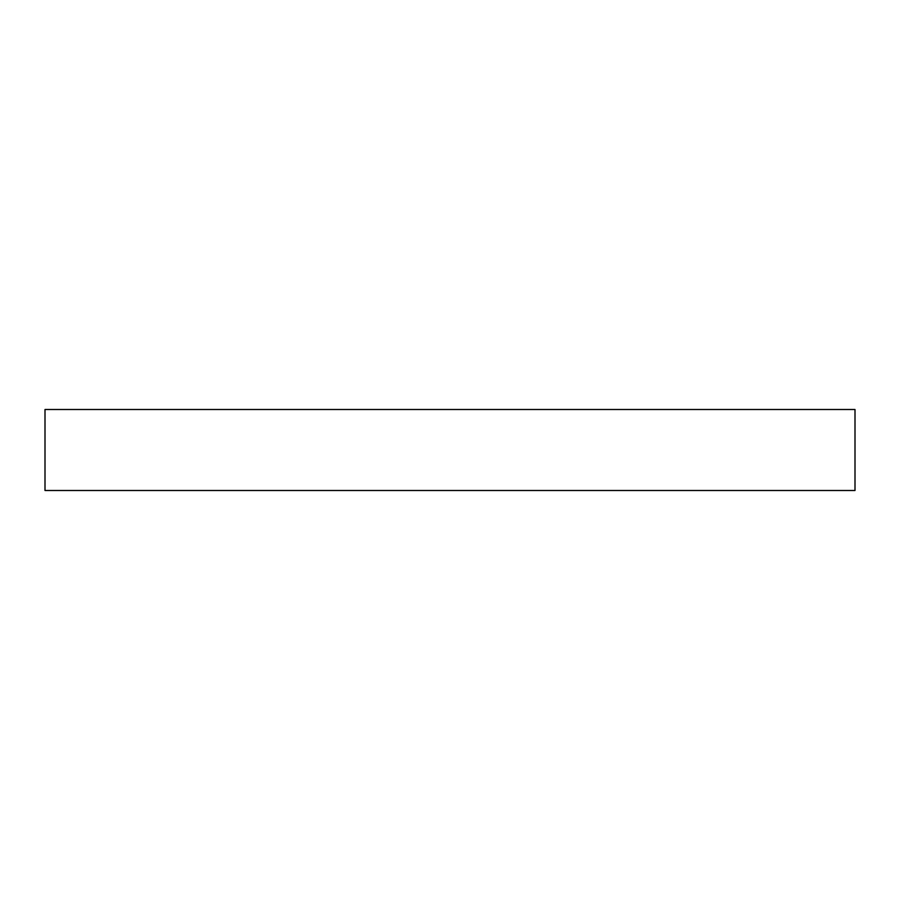 <?xml version="1.0" encoding="UTF-8"?>
<svg xmlns="http://www.w3.org/2000/svg" width="900" height="900" viewBox="0 0 900 900"><rect width="100%" height="100%" fill="white"/><g stroke="black" fill="none" stroke-linecap="round" stroke-linejoin="round"><path stroke-width="1.35" d="M45 490.5L855 490.5L855 409.5L45 409.5L45 490.5"/></g></svg>
